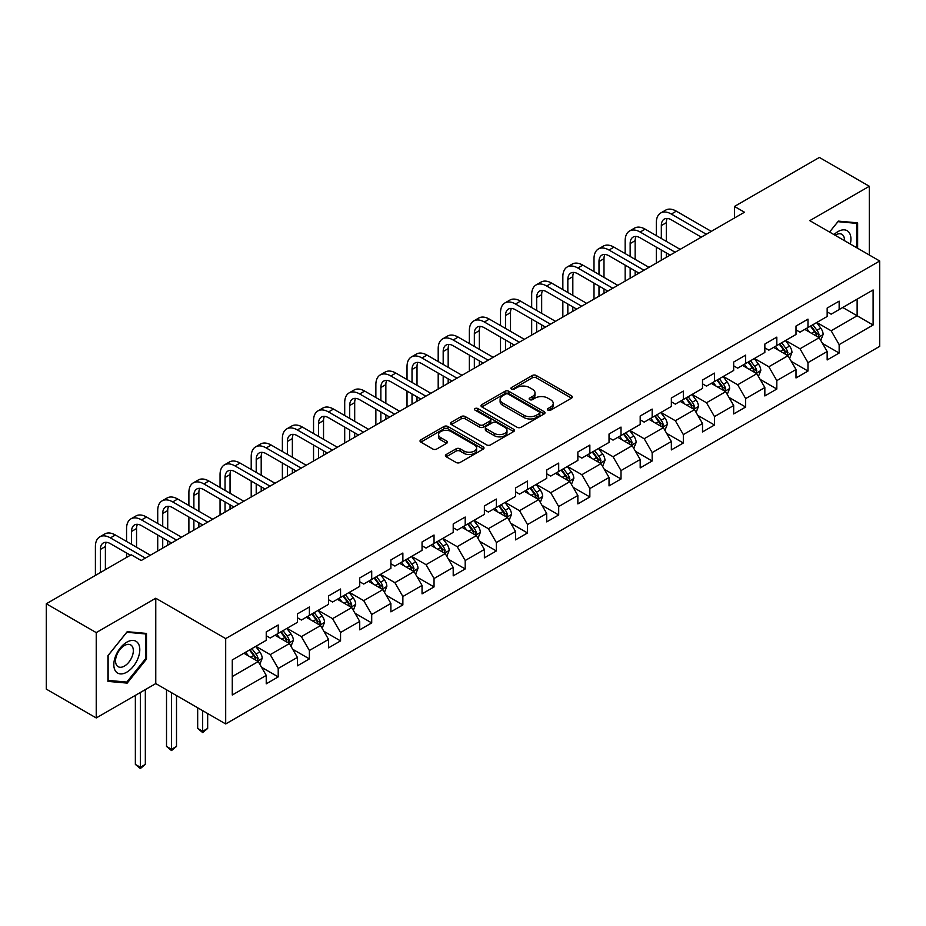 <?xml version="1.0" encoding="UTF-8"?>
<svg xmlns="http://www.w3.org/2000/svg" width="926" height="926" viewBox="0 0 926 926"><rect width="100%" height="100%" fill="white"/><g stroke="black" fill="none" stroke-linecap="round" stroke-linejoin="round"><path stroke-width="1.39" d="M547.949 410.16A1.945 1.123 0 0 0 550.704 410.16L571.527 398.134A2.778 1.597 0 0 0 572.349 396.999A2.778 1.597 0 0 0 571.527 395.877L536.235 375.493A2.778 1.597 0 0 0 532.323 375.493L511.488 387.519A1.945 1.123 0 0 0 510.92 388.318A1.945 1.123 0 0 0 511.488 389.105A1.945 1.123 0 0 0 514.231 389.105L516.928 387.554A8.878 5.128 0 0 1 529.475 387.554L532.415 389.244A8.878 5.128 0 0 1 535.02 392.867A8.878 5.128 0 0 1 532.415 396.49L529.718 398.053A1.945 1.123 0 0 0 529.151 398.84A1.945 1.123 0 0 0 529.718 399.638A1.945 1.123 0 0 0 532.462 399.638L535.159 398.076A8.878 5.128 0 0 1 547.706 398.076L550.646 399.777A8.878 5.128 0 0 1 553.25 403.4A8.878 5.128 0 0 1 550.646 407.023L547.949 408.574A1.945 1.123 0 0 0 547.382 409.373A1.945 1.123 0 0 0 547.949 410.16L547.949 408.574M446.239 454.516A2.778 1.597 0 0 0 445.429 455.65A2.778 1.597 0 0 0 446.239 456.773L456.136 462.491A2.778 1.597 0 0 0 460.06 462.491L483.198 449.133A2.778 1.597 0 0 0 484.009 447.999A2.778 1.597 0 0 0 483.198 446.876L447.906 426.492A2.778 1.597 0 0 0 443.982 426.492L420.844 439.85A2.778 1.597 0 0 0 420.034 440.984A2.778 1.597 0 0 0 420.844 442.119L432.812 449.017A2.778 1.597 0 0 0 436.725 449.017L446.633 443.299A2.778 1.597 0 0 0 447.443 442.177A2.778 1.597 0 0 0 446.633 441.042L440.695 437.616A7.42 4.283 0 0 1 438.53 434.583A7.42 4.283 0 0 1 443.103 430.636A7.42 4.283 0 0 1 451.194 431.562L474.425 444.978A7.42 4.283 0 0 1 476.601 447.999A7.42 4.283 0 0 1 472.017 451.957A7.42 4.283 0 0 1 463.938 451.031L460.06 448.797A2.778 1.597 0 0 0 456.136 448.797L446.239 454.516L446.239 456.773M155.765 598.231L96.235 632.608L46.3 603.775L46.3 689.118L96.235 717.951L155.765 683.585L225.689 723.947L225.689 638.604L155.765 598.231L155.765 683.585M869.317 255.009L869.317 186.276L809.787 220.643L879.7 261.005L225.689 638.604M869.317 186.276L819.371 157.443L734.468 206.452L734.468 217.992M46.3 603.775L131.203 554.755L141.192 560.519L744.458 212.228L734.468 206.452M517.125 427.291A2.778 1.597 0 0 0 521.037 427.291L544.175 413.934A2.778 1.597 0 0 0 544.997 412.799A2.778 1.597 0 0 0 544.175 411.665L508.883 391.293A2.778 1.597 0 0 0 504.959 391.293L481.833 404.65A2.778 1.597 0 0 0 481.011 405.773A2.778 1.597 0 0 0 481.833 406.908L517.125 427.291M475.837 410.588A1.945 1.123 0 0 1 477.804 410.855L477.804 408.551L513.687 429.27A2.778 1.597 0 0 1 514.497 430.405A2.778 1.597 0 0 1 513.687 431.528L490.548 444.885A2.778 1.597 0 0 1 486.636 444.885L451.332 424.513L451.332 422.244A2.778 1.597 0 0 0 450.522 423.379A2.778 1.597 0 0 0 451.332 424.513M451.332 422.244L461.241 416.526A2.778 1.597 0 0 1 465.165 416.526L479.471 424.791A2.778 1.597 0 0 0 483.395 424.791L489.97 421.006A2.778 1.597 0 0 0 490.78 419.872A2.778 1.597 0 0 0 489.97 418.737L475.061 410.137A1.945 1.123 0 0 1 474.494 409.338A1.945 1.123 0 0 1 475.686 408.308A1.945 1.123 0 0 1 477.804 408.551M225.689 723.947L879.7 346.359L879.7 261.005M261.537 667.264L278.217 676.894L278.217 668.468L297.396 657.402L297.396 665.817L309.388 658.895L309.388 650.48L328.556 639.415L328.556 647.83L340.548 640.908L340.548 632.493L359.728 621.415L359.728 629.842L371.708 622.92L371.708 614.494L390.888 603.428L390.888 611.843L402.868 604.921L402.868 596.506L422.048 585.429L422.048 593.855L434.039 586.934L434.039 578.519L453.208 567.441L453.208 575.856L465.199 568.946L465.199 560.519L484.379 549.454L484.379 557.869L496.359 550.947L496.359 542.532L515.539 531.455L515.539 539.881L527.519 532.959L527.519 524.544L546.699 513.467L546.699 521.882L558.691 514.972L558.691 506.545L577.859 495.479L577.859 503.894L589.85 496.973L589.85 488.558L609.03 477.48L609.03 485.907L621.01 478.985L621.01 470.57L640.19 459.493L640.19 467.908L652.17 460.998L652.17 452.571L671.35 441.505L671.35 449.92L683.33 442.998L683.33 434.583L702.51 423.506L702.51 431.933L714.502 425.011L714.502 416.596L733.67 405.519L733.67 413.934L745.662 407.023L745.662 398.597L764.841 387.531L764.841 395.946L776.821 389.024L776.821 380.609L796.001 369.532L796.001 377.958L807.981 371.037L807.981 362.61L827.161 351.544L827.161 359.959L839.153 353.037L839.153 344.622L873.102 325.014L873.102 289.954L857.129 299.179L857.129 315.789L873.102 325.014M278.217 676.894L266.237 683.816L266.237 675.39L232.276 694.998L232.276 659.937L266.237 640.329L266.237 631.914L278.217 624.992L278.217 633.407L297.396 622.341L297.396 613.915L309.388 607.005L309.388 615.42L328.556 604.342L328.556 595.927L340.548 589.005L340.548 597.432L359.728 586.355L359.728 577.94L371.708 571.018L371.708 579.433L390.888 568.367L390.888 559.941L402.868 553.03L402.868 561.445L422.048 550.368L422.048 541.953L434.039 535.031L434.039 543.458L453.208 532.381L453.208 523.966L465.199 517.044L465.199 525.459L484.379 514.393L484.379 505.966L496.359 499.056L496.359 507.471L515.539 496.394L515.539 487.979L527.519 481.057L527.519 489.484L546.699 478.406L546.699 469.991L558.691 463.069L558.691 471.484L577.859 460.419L577.859 451.992L589.85 445.082L589.85 453.497L609.03 442.42L609.03 434.005L621.01 427.083L621.01 435.509L640.19 424.432L640.19 416.017L652.17 409.095L652.17 417.51L671.35 406.445L671.35 398.018L683.33 391.096L683.33 399.523L702.51 388.445L702.51 380.03L714.502 373.109L714.502 381.524L733.67 370.458L733.67 362.043L745.662 355.121L745.662 363.536L764.841 352.47L764.841 344.044L776.821 337.122L776.821 345.548L796.001 334.471L796.001 326.056L807.981 319.134L807.981 327.549L827.161 316.484L827.161 308.069L839.153 301.147L839.153 309.562L873.102 289.954M275.022 635.259L289.41 643.558L270.23 654.636L255.854 646.325M266.237 635.722L270.23 638.026L278.217 633.407M270.23 654.636L278.217 668.468M289.41 643.558L297.396 657.402M306.193 617.26L320.57 625.571L301.39 636.637L287.014 628.337M297.396 617.723L301.39 620.038L309.388 615.42M301.39 636.637L309.388 650.48M320.57 625.571L328.556 639.415M337.353 599.272L351.73 607.572L332.561 618.649L318.174 610.35M328.556 599.735L332.561 602.039L340.548 597.432M332.561 618.649L340.548 632.493M351.73 607.572L359.728 621.415M368.513 581.285L382.901 589.584L363.721 600.661L349.334 592.351M359.728 581.748L363.721 584.051L371.708 579.433M363.721 600.661L371.708 614.494M382.901 589.584L390.888 603.428M399.673 563.286L414.061 571.597L394.881 582.662L380.493 574.363M390.888 563.749L394.881 566.064L402.868 561.445M394.881 582.662L402.868 596.506M414.061 571.597L422.048 585.429M430.833 545.298L445.221 553.598L426.041 564.675L411.665 556.376M422.048 545.761L426.041 548.065L434.039 543.458M426.041 564.675L434.039 578.519M445.221 553.598L453.208 567.441M462.005 527.311L476.381 535.61L457.212 546.687L442.825 538.376M453.208 527.774L457.212 530.077L465.199 525.459M457.212 546.687L465.199 560.519M476.381 535.61L484.379 549.454M493.164 509.312L507.552 517.622L488.372 528.688L473.985 520.389M484.379 509.775L488.372 512.078L496.359 507.471M488.372 528.688L496.359 542.532M507.552 517.622L515.539 531.455M524.324 491.324L538.712 499.623L519.532 510.701L505.145 502.401M515.539 491.787L519.532 494.09L527.519 489.484M519.532 510.701L527.519 524.544M538.712 499.623L546.699 513.467M555.484 473.336L569.872 481.636L550.692 492.713L536.316 484.402M546.699 473.799L550.692 476.103L558.691 471.484M550.692 492.713L558.691 506.545M569.872 481.636L577.859 495.479M586.656 455.337L601.032 463.648L581.852 474.714L567.476 466.415M577.859 455.8L581.852 458.104L589.85 453.497M581.852 474.714L589.85 488.558M601.032 463.648L609.03 477.48M617.816 437.35L632.192 445.649L613.024 456.726L598.636 448.415M609.03 437.813L613.024 440.116L621.01 435.509M613.024 456.726L621.01 470.57M632.192 445.649L640.19 459.493M648.976 419.362L663.363 427.662L644.183 438.739L629.796 430.428M640.19 419.814L644.183 422.129L652.17 417.51M644.183 438.739L652.17 452.571M663.363 427.662L671.35 441.505M680.135 401.363L694.523 409.674L675.343 420.74L660.967 412.44M671.35 401.826L675.343 404.13L683.33 399.523M675.343 420.74L683.33 434.583M694.523 409.674L702.51 423.506M711.307 383.376L725.683 391.675L706.503 402.752L692.127 394.441M702.51 383.839L706.503 386.142L714.502 381.524M706.503 402.752L714.502 416.596M725.683 391.675L733.67 405.519M742.467 365.388L756.843 373.687L737.675 384.765L723.287 376.454M733.67 365.839L737.675 368.154L745.662 363.536M737.675 384.765L745.662 398.597M756.843 373.687L764.841 387.531M773.627 347.389L788.014 355.7L768.835 366.765L754.447 358.466M764.841 347.852L768.835 350.155L776.821 345.548M768.835 366.765L776.821 380.609M788.014 355.7L796.001 369.532M804.787 329.401L819.174 337.701L799.995 348.778L785.607 340.467M796.001 329.864L799.995 332.168L807.981 327.549M799.995 348.778L807.981 362.61M819.174 337.701L827.161 351.544M842.741 307.49L857.129 315.789L831.154 330.779L816.778 322.48M827.161 311.865L831.154 314.18L839.153 309.562M831.154 330.779L839.153 344.622M96.235 632.608L96.235 717.951M232.276 676.547L258.25 661.558L243.862 653.247M258.25 661.558L266.237 675.39M822.473 343.419L839.153 353.037M791.302 361.406L807.981 371.037M760.142 379.394L776.821 389.024M728.982 397.393L745.662 407.023M697.822 415.38L714.502 425.011M666.651 433.368L683.33 442.998M635.491 451.367L652.17 460.998M604.331 469.355L621.01 478.985M573.171 487.342L589.85 496.973M542.011 505.341L558.691 514.972M510.839 523.329L527.519 532.959M479.68 541.316L496.359 550.947M448.52 559.316L465.199 568.946M417.36 577.303L434.039 586.934M386.188 595.291L402.868 604.921M355.028 613.29L371.708 622.92M323.868 631.277L340.548 640.908M292.709 649.265L309.388 658.895M857.626 248.261L857.626 222.842L838.354 221.117L829.557 232.056L837.949 221.684L856.631 223.363L856.631 247.693M107.925 681.386L127.198 683.099L146.482 659.127L146.482 633.419L127.198 631.694L107.925 655.677L107.925 681.386M145.486 658.548L146.482 659.127M125.16 681.93L127.198 683.099M548.724 410.438L550.646 409.327A8.878 5.128 0 0 0 553.25 405.704L553.25 403.4M535.02 392.867L535.02 395.182A8.878 5.128 0 0 1 532.415 398.805L530.494 399.905M571.492 398.157L536.235 377.796A2.778 1.597 0 0 0 532.323 377.796L512.263 389.383M544.141 413.945L508.883 393.596A2.778 1.597 0 0 0 504.959 393.596L481.867 406.931M539.279 413.586A1.945 1.123 0 0 0 539.846 412.799A1.945 1.123 0 0 0 539.279 412.001L508.293 394.117A1.945 1.123 0 0 0 505.55 394.117L502.714 395.761A8.878 5.128 0 0 0 500.109 399.384A8.878 5.128 0 0 0 502.714 403.007L523.885 415.23A8.878 5.128 0 0 0 536.432 415.23L539.279 413.586L539.279 415.89A1.945 1.123 0 0 0 539.846 415.103L539.846 412.799M500.109 399.384L500.109 401.687A8.878 5.128 0 0 0 502.714 405.31L502.714 403.007M539.279 415.89L536.432 417.533A8.878 5.128 0 0 1 523.885 417.533L502.714 405.31M451.379 424.536L461.241 418.841L461.241 416.526M490.78 419.872L490.78 422.175A2.778 1.597 0 0 1 489.97 423.309L483.395 427.106A2.778 1.597 0 0 1 479.471 427.106L465.165 418.841A2.778 1.597 0 0 0 461.241 418.841M477.804 410.855L513.652 431.551M494.322 433.368A7.42 4.283 0 0 0 502.413 434.294A7.42 4.283 0 0 0 506.985 430.347A7.42 4.283 0 0 0 504.82 427.314L496.625 422.592A2.778 1.597 0 0 0 492.713 422.592L486.138 426.377A2.778 1.597 0 0 0 485.328 427.511A2.778 1.597 0 0 0 486.138 428.645L494.322 433.368L494.322 435.683A7.42 4.283 0 0 0 502.413 436.609A7.42 4.283 0 0 0 506.985 432.65L506.985 430.347M485.328 427.511L485.328 429.814A2.778 1.597 0 0 0 486.138 430.949L486.138 428.645M494.322 435.683L486.138 430.949M476.601 447.999L476.601 450.314A7.42 4.283 0 0 1 472.017 454.261A7.42 4.283 0 0 1 463.938 453.335L460.06 451.101A2.778 1.597 0 0 0 456.136 451.101L446.274 456.796M438.53 434.583L438.53 436.898A7.42 4.283 0 0 0 440.695 439.919L440.695 437.616M446.633 441.042L446.633 443.299L440.695 439.919M483.164 449.156L447.906 428.796A2.778 1.597 0 0 0 443.982 428.796L420.879 442.142M820.749 340.432L823.121 334.448A7.489 4.317 -120 0 0 820.737 328.082L816.616 322.572M809.428 332.075L806.627 328.336M818.017 337.029L819.082 334.772A7.489 4.317 -120 0 0 816.94 330.269L812.82 324.76M810.945 325.848L815.517 331.948A3.808 2.199 60 0 1 816.211 333.105L819.082 334.772M810.424 326.149L814.544 331.647A7.489 4.317 60 0 1 816.686 336.15M656.326 235.609L656.326 222.691A21.182 12.235 60 0 1 660.713 212.992L665.713 210.109A21.182 12.235 60 0 1 676.304 211.163L711.307 231.373M660.713 212.992A21.182 12.235 60 0 1 671.315 214.045L706.307 234.255M701.318 237.137L671.315 219.809A14.121 8.16 -120 0 0 664.243 219.115A14.121 8.16 -120 0 0 661.326 225.574L661.326 238.491M667.206 218.467A14.121 8.16 -120 0 0 666.315 222.691L666.315 241.385M661.326 250.032L661.326 260.229M666.315 252.914L666.315 257.335M656.326 263.111L656.326 247.149M855.392 222.645L856.631 223.363M850.311 244.036A18.358 10.603 120 0 0 847.128 230.69A18.358 10.603 120 0 0 833.979 234.614M844.466 240.667A12.57 7.258 120 0 0 841.873 234.336A12.57 7.258 120 0 0 835.102 235.262M126.804 672.16A18.358 10.603 120 0 0 139.791 649.67A18.358 10.603 120 0 0 126.804 642.181A18.358 10.603 120 0 0 113.817 664.671A18.358 10.603 120 0 0 126.804 672.16M124.443 666.072A12.57 7.258 120 0 0 132.649 654.995A12.57 7.258 120 0 0 130.728 644.913A12.57 7.258 120 0 0 124.443 645.538A12.57 7.258 120 0 0 116.225 656.615A12.57 7.258 120 0 0 118.158 666.697A12.57 7.258 120 0 0 124.443 666.072M108.122 655.504L126.804 632.261L145.486 633.94L145.486 658.837L126.804 682.068L108.122 680.402L108.122 655.504M144.248 633.222L145.486 633.94M789.589 358.431L791.962 352.447A7.489 4.317 -120 0 0 789.577 346.069L785.456 340.56M778.268 350.074L775.467 346.336M786.857 355.028L787.922 352.76A7.489 4.317 -120 0 0 785.78 348.257L781.66 342.759M779.785 343.835L784.357 349.947A3.808 2.199 60 0 1 785.051 351.104L787.922 352.76M779.264 344.136L783.384 349.646A7.489 4.317 60 0 1 785.526 354.149M758.429 376.419L760.802 370.435A7.489 4.317 -120 0 0 758.417 364.057L754.285 358.559M747.097 368.062L744.307 364.323M755.685 373.016L756.762 370.759A7.489 4.317 -120 0 0 754.621 366.256L750.5 360.746M748.613 361.834L753.197 367.935A3.808 2.199 60 0 1 753.891 369.092L756.762 370.759M748.092 362.135L752.225 367.634A7.489 4.317 60 0 1 754.366 372.136M625.166 253.608L625.166 240.691A21.182 12.235 60 0 1 629.553 230.991L634.553 228.109A21.182 12.235 60 0 1 645.144 229.15L680.135 249.36M629.553 230.991A21.182 12.235 60 0 1 640.144 232.032L675.147 252.242M670.146 255.125L640.144 237.808A14.121 8.16 -120 0 0 633.083 237.102A14.121 8.16 -120 0 0 630.155 243.573L630.155 256.49M636.035 236.454A14.121 8.16 -120 0 0 635.155 240.691L635.155 259.373M630.155 268.019L630.155 278.217M635.155 270.901L635.155 275.335M625.166 281.099L625.166 265.137M594.006 271.596L594.006 258.678A21.182 12.235 60 0 1 598.393 248.978L603.382 246.096A21.182 12.235 60 0 1 613.984 247.149L648.976 267.348M598.393 248.978A21.182 12.235 60 0 1 608.984 250.032L643.987 270.23M638.986 273.124L608.984 255.796A14.121 8.16 -120 0 0 601.923 255.101A14.121 8.16 -120 0 0 598.995 261.56L598.995 274.478M604.875 254.442A14.121 8.16 -120 0 0 603.995 258.678L603.995 277.36M598.995 286.007L598.995 296.204M603.995 288.9L603.995 293.322M594.006 299.086L594.006 283.125M727.257 394.407L729.642 388.422A7.489 4.317 -120 0 0 727.246 382.056L723.125 376.546M715.937 386.049L713.136 382.311M724.526 391.015L725.602 388.746A7.489 4.317 -120 0 0 723.449 384.244L719.328 378.734M717.453 379.822L722.025 385.922A3.808 2.199 60 0 1 722.72 387.091L725.602 388.746M716.932 380.123L721.053 385.621A7.489 4.317 60 0 1 723.206 390.124M696.097 412.406L698.482 406.421A7.489 4.317 -120 0 0 696.086 400.044L691.965 394.534M684.777 404.049L681.976 400.31M693.366 409.003L694.431 406.734A7.489 4.317 -120 0 0 692.289 402.231L688.168 396.733M686.293 397.81L690.865 403.921A3.808 2.199 60 0 1 691.56 405.079L694.431 406.734M685.772 398.111L689.893 403.62A7.489 4.317 60 0 1 692.035 408.123M664.937 430.393L667.31 424.409A7.489 4.317 -120 0 0 664.926 418.031L660.805 412.533M653.617 422.036L650.816 418.297M662.206 426.99L663.271 424.733A7.489 4.317 -120 0 0 661.129 420.23L657.009 414.721M655.133 415.809L659.706 421.909A3.808 2.199 60 0 1 660.4 423.066L663.271 424.733M654.613 416.11L658.733 421.608A7.489 4.317 60 0 1 660.875 426.11M562.846 289.583L562.846 276.666A21.182 12.235 60 0 1 567.233 266.966L572.222 264.084A21.182 12.235 60 0 1 582.813 265.137L617.816 285.347M567.233 266.966A21.182 12.235 60 0 1 577.824 268.019L612.815 288.229M607.826 291.111L577.824 273.783A14.121 8.16 -120 0 0 570.763 273.089A14.121 8.16 -120 0 0 567.835 279.559L567.835 292.466M573.715 272.441A14.121 8.16 -120 0 0 572.824 276.666L572.824 295.359M567.835 304.006L567.835 314.203M572.824 306.888L572.824 311.321M562.846 317.086L562.846 301.124M531.674 307.582L531.674 294.665A21.182 12.235 60 0 1 536.061 284.965L541.062 282.083A21.182 12.235 60 0 1 551.653 283.125L586.656 303.334M536.061 284.965A21.182 12.235 60 0 1 546.664 286.007L581.655 306.217M576.666 309.099L546.664 291.783A14.121 8.16 -120 0 0 539.592 291.077A14.121 8.16 -120 0 0 536.675 297.547L536.675 310.465M542.555 290.428A14.121 8.16 -120 0 0 541.664 294.665L541.664 313.347M536.675 321.993L536.675 332.191M541.664 324.876L541.664 329.309M531.674 335.073L531.674 319.111M500.515 325.57L500.515 312.652A21.182 12.235 60 0 1 504.901 302.952L509.902 300.07A21.182 12.235 60 0 1 520.493 301.124L555.484 321.322M504.901 302.952A21.182 12.235 60 0 1 515.493 304.006L550.495 324.204M545.495 327.098L515.493 309.77A14.121 8.16 -120 0 0 508.432 309.076A14.121 8.16 -120 0 0 505.503 315.535L505.503 328.452M511.384 308.416A14.121 8.16 -120 0 0 510.504 312.652L510.504 331.334M505.503 339.992L505.503 350.178M510.504 342.875L510.504 347.296M500.515 353.061L500.515 337.099M633.778 448.392L636.15 442.397A7.489 4.317 -120 0 0 633.766 436.03L629.634 430.521M622.457 440.024L619.656 436.285M631.034 444.989L632.111 442.721A7.489 4.317 -120 0 0 629.969 438.218L625.849 432.708M623.974 433.796L628.546 439.896A3.808 2.199 60 0 1 629.24 441.065L632.111 442.721M623.441 434.097L627.573 439.595A7.489 4.317 60 0 1 629.715 444.098M469.355 343.558L469.355 330.64A21.182 12.235 60 0 1 473.742 320.952L478.73 318.058A21.182 12.235 60 0 1 489.333 319.111L524.324 339.321M473.742 320.952A21.182 12.235 60 0 1 484.333 321.993L519.336 342.203M514.335 345.085L484.333 327.758A14.121 8.16 -120 0 0 477.272 327.063A14.121 8.16 -120 0 0 474.344 333.534L474.344 346.44M480.224 326.415A14.121 8.16 -120 0 0 479.344 330.64L479.344 349.334M474.344 357.98L474.344 368.178M479.344 360.862L479.344 365.295M469.355 371.06L469.355 355.098M602.618 466.38L604.991 460.396A7.489 4.317 -120 0 0 602.595 454.018L598.474 448.508M591.286 458.023L588.485 454.284M599.874 462.977L600.951 460.708A7.489 4.317 -120 0 0 598.809 456.205L594.677 450.707M592.802 451.784L597.374 457.895A3.808 2.199 60 0 1 598.069 459.053L600.951 460.708M592.281 452.085L596.402 457.594A7.489 4.317 60 0 1 598.555 462.097M438.195 361.557L438.195 348.639A21.182 12.235 60 0 1 442.582 338.939L447.571 336.057A21.182 12.235 60 0 1 458.162 337.099L493.164 357.309M442.582 338.939A21.182 12.235 60 0 1 453.173 339.992L488.164 360.191M483.175 363.073L453.173 345.757A14.121 8.16 -120 0 0 446.112 345.051A14.121 8.16 -120 0 0 443.184 351.521L443.184 364.439M449.064 344.403A14.121 8.16 -120 0 0 448.172 348.639L448.172 367.321M443.184 375.968L443.184 386.165M448.172 378.85L448.172 383.283M438.195 389.047L438.195 373.085M571.446 484.367L573.831 478.383A7.489 4.317 -120 0 0 571.435 472.005L567.314 466.507M560.126 476.01L557.325 472.272M568.714 480.964L569.779 478.707A7.489 4.317 -120 0 0 567.638 474.205L563.517 468.695M561.642 469.783L566.214 475.883A3.808 2.199 60 0 1 566.909 477.04L569.779 478.707M561.121 470.084L565.242 475.582A7.489 4.317 60 0 1 567.383 480.085M407.023 379.544L407.023 366.627A21.182 12.235 60 0 1 411.41 356.927L416.411 354.045A21.182 12.235 60 0 1 427.002 355.098L462.005 375.296M411.41 356.927A21.182 12.235 60 0 1 422.013 357.98L457.004 378.19M452.015 381.072L422.013 363.744A14.121 8.16 -120 0 0 414.952 363.05A14.121 8.16 -120 0 0 412.024 369.509L412.024 382.426M417.904 362.39A14.121 8.16 -120 0 0 417.013 366.627L417.013 385.309M412.024 393.967L412.024 404.153M417.013 396.849L417.013 401.271M407.023 407.035L407.023 391.073M540.286 502.367L542.659 496.371A7.489 4.317 -120 0 0 540.275 490.004L536.154 484.495M528.966 493.998L526.165 490.259M537.555 498.964L538.619 496.695A7.489 4.317 -120 0 0 536.478 492.192L532.357 486.682M530.482 487.77L535.054 493.882A3.808 2.199 60 0 1 535.749 495.04L538.619 496.695M529.961 488.071L534.082 493.581A7.489 4.317 60 0 1 536.223 498.084M375.863 397.532L375.863 384.626A21.182 12.235 60 0 1 380.25 374.926L385.251 372.032A21.182 12.235 60 0 1 395.842 373.085L430.833 393.295M380.25 374.926A21.182 12.235 60 0 1 390.841 375.968L425.844 396.178M420.855 399.06L390.841 381.732A14.121 8.16 -120 0 0 383.781 381.037A14.121 8.16 -120 0 0 380.864 387.508L380.864 400.426M386.732 380.389A14.121 8.16 -120 0 0 385.853 384.626L385.853 403.308M380.864 411.954L380.864 422.152M385.853 414.836L385.853 419.27M375.863 425.034L375.863 409.072M509.126 520.354L511.499 514.37A7.489 4.317 -120 0 0 509.115 507.992L504.994 502.494M497.806 511.997L495.005 508.258M506.383 516.951L507.46 514.682A7.489 4.317 -120 0 0 505.318 510.18L501.197 504.682M499.322 505.758L503.894 511.87A3.808 2.199 60 0 1 504.589 513.027L507.46 514.682M498.801 506.059L502.922 511.569A7.489 4.317 60 0 1 505.064 516.071M344.704 415.531L344.704 402.613A21.182 12.235 60 0 1 349.09 392.913L354.079 390.031A21.182 12.235 60 0 1 364.682 391.073L399.673 411.283M349.09 392.913A21.182 12.235 60 0 1 359.682 393.967L394.684 414.165M389.684 417.047L359.682 399.731A14.121 8.16 -120 0 0 352.621 399.025A14.121 8.16 -120 0 0 349.692 405.495L349.692 418.413M355.572 398.377A14.121 8.16 -120 0 0 354.693 402.613L354.693 421.295M349.692 429.942L349.692 440.139M354.693 432.824L354.693 437.257M344.704 443.022L344.704 427.06M477.966 538.342L480.339 532.357A7.489 4.317 -120 0 0 477.955 525.98L473.823 520.481M466.635 529.985L463.833 526.246M475.223 534.939L476.3 532.682A7.489 4.317 -120 0 0 474.158 528.179L470.026 522.669M468.151 523.757L472.735 529.857A3.808 2.199 60 0 1 473.417 531.015L476.3 532.682M467.63 524.058L471.762 529.556A7.489 4.317 60 0 1 473.904 534.059M313.544 433.518L313.544 420.601A21.182 12.235 60 0 1 317.931 410.901L322.919 408.019A21.182 12.235 60 0 1 333.51 409.072L368.513 429.27M317.931 410.901A21.182 12.235 60 0 1 328.522 411.954L363.524 432.164M358.524 435.046L328.522 417.719A14.121 8.16 -120 0 0 321.461 417.024A14.121 8.16 -120 0 0 318.532 423.483L318.532 436.401M324.413 416.364A14.121 8.16 -120 0 0 323.533 420.601L323.533 439.283M318.532 447.941L318.532 458.127M323.533 450.823L323.533 455.245M313.544 461.009L313.544 445.059M446.795 556.341L449.179 550.345A7.489 4.317 -120 0 0 446.783 543.979L442.663 538.469M435.475 547.972L432.673 544.233M444.063 552.938L445.14 550.669A7.489 4.317 -120 0 0 442.987 546.166L438.866 540.668M436.991 541.745L441.563 547.856A3.808 2.199 60 0 1 442.258 549.014L445.14 550.669M436.47 542.046L440.591 547.555A7.489 4.317 60 0 1 442.732 552.058M282.372 451.506L282.372 438.6A21.182 12.235 60 0 1 286.771 428.9L291.759 426.018A21.182 12.235 60 0 1 302.351 427.06L337.353 447.27M286.771 428.9A21.182 12.235 60 0 1 297.362 429.942L332.353 450.152M327.364 453.034L297.362 435.706A14.121 8.16 -120 0 0 290.301 435.012A14.121 8.16 -120 0 0 287.373 441.482L287.373 454.4M293.253 434.363A14.121 8.16 -120 0 0 292.361 438.6L292.361 457.282M287.373 465.928L287.373 476.126M292.361 468.811L292.361 473.244M282.372 479.008L282.372 463.046M415.635 574.328L418.008 568.344A7.489 4.317 -120 0 0 415.624 561.966L411.503 556.468M404.315 565.971L401.514 562.232M412.903 570.925L413.968 568.657A7.489 4.317 -120 0 0 411.827 564.154L407.706 558.656M405.831 559.732L410.403 565.844A3.808 2.199 60 0 1 411.098 567.001L413.968 568.657M405.31 560.033L409.431 565.543A7.489 4.317 60 0 1 411.572 570.046M251.212 469.505L251.212 456.587A21.182 12.235 60 0 1 255.599 446.888L260.6 444.005A21.182 12.235 60 0 1 271.191 445.059L306.193 465.257M255.599 446.888A21.182 12.235 60 0 1 266.202 447.941L301.193 468.139M296.204 471.021L266.202 453.705A14.121 8.16 -120 0 0 259.13 452.999A14.121 8.16 -120 0 0 256.213 459.47L256.213 472.387M262.081 452.351A14.121 8.16 -120 0 0 261.201 456.587L261.201 475.269M256.213 483.916L256.213 494.114M261.201 486.798L261.201 491.231M251.212 496.996L251.212 481.034M384.475 592.316L386.848 586.332A7.489 4.317 -120 0 0 384.464 579.954L380.343 574.456M373.155 583.959L370.354 580.22M381.732 588.913L382.808 586.656A7.489 4.317 -120 0 0 380.667 582.153L376.546 576.643M374.671 577.731L379.243 583.831A3.808 2.199 60 0 1 379.938 584.989L382.808 586.656M374.15 578.032L378.271 583.53A7.489 4.317 60 0 1 380.412 588.033M220.052 487.493L220.052 474.575A21.182 12.235 60 0 1 224.439 464.875L229.428 461.993A21.182 12.235 60 0 1 240.031 463.046L275.022 483.256M224.439 464.875A21.182 12.235 60 0 1 235.03 465.928L270.033 486.138M265.033 489.021L235.03 471.693A14.121 8.16 -120 0 0 227.97 470.998A14.121 8.16 -120 0 0 225.041 477.457L225.041 490.375M230.921 470.339A14.121 8.16 -120 0 0 230.042 474.575L230.042 493.257M225.041 501.915L225.041 512.101M230.042 504.797L230.042 509.219M220.052 514.995L220.052 499.033M353.315 610.315L355.688 604.319A7.489 4.317 -120 0 0 353.304 597.953L349.171 592.443M341.983 601.946L339.182 598.208M350.572 606.912L351.649 604.643A7.489 4.317 -120 0 0 349.507 600.141L345.375 594.642M343.5 595.719L348.083 601.831A3.808 2.199 60 0 1 348.766 602.988L351.649 604.643M342.979 596.02L347.111 601.53A7.489 4.317 60 0 1 349.252 606.032M188.892 505.492L188.892 492.574A21.182 12.235 60 0 1 193.279 482.874L198.268 479.992A21.182 12.235 60 0 1 208.859 481.034L243.862 501.244M193.279 482.874A21.182 12.235 60 0 1 203.87 483.916L238.873 504.126M233.873 507.008L203.87 489.68A14.121 8.16 -120 0 0 196.81 488.986A14.121 8.16 -120 0 0 193.881 495.456L193.881 508.374M199.761 488.338A14.121 8.16 -120 0 0 198.882 492.574L198.882 511.256M193.881 519.903L193.881 530.1M198.882 522.785L198.882 527.218M188.892 532.982L188.892 517.021M322.144 628.303L324.528 622.318A7.489 4.317 -120 0 0 322.132 615.94L318.012 610.442M310.823 619.945L308.022 616.207M319.412 624.9L320.489 622.631A7.489 4.317 -120 0 0 318.336 618.128L314.215 612.63M312.34 613.707L316.912 619.818A3.808 2.199 60 0 1 317.606 620.976L320.489 622.631M311.819 614.007L315.94 619.517A7.489 4.317 60 0 1 318.081 624.02M202.667 710.659L202.667 731.308L207.667 728.426L207.667 713.541M207.667 728.426L202.667 732.57L197.678 728.426L197.678 707.777M197.678 728.426L202.667 731.308L202.667 732.57M157.721 523.479L157.721 510.562A21.182 12.235 60 0 1 162.119 500.862L167.108 497.98A21.182 12.235 60 0 1 177.699 499.033L212.702 519.231M162.119 500.862A21.182 12.235 60 0 1 172.711 501.915L207.702 522.114M202.713 524.996L172.711 507.68A14.121 8.16 -120 0 0 165.65 506.973A14.121 8.16 -120 0 0 162.721 513.444L162.721 526.362M168.601 506.325A14.121 8.16 -120 0 0 167.71 510.562L167.71 529.244M162.721 537.89L162.721 548.088M167.71 540.772L167.71 545.206M157.721 550.97L157.721 535.008M290.984 646.29L293.368 640.306A7.489 4.317 -120 0 0 290.972 633.928L286.852 628.43M279.664 637.933L276.862 634.194M288.252 642.887L289.317 640.63A7.489 4.317 -120 0 0 287.176 636.127L283.055 630.618M281.18 631.706L285.752 637.806A3.808 2.199 60 0 1 286.447 638.963L289.317 640.63M280.659 632.007L284.78 637.505A7.489 4.317 60 0 1 286.921 642.007M171.507 692.671L171.507 749.296L176.507 746.414L176.507 695.553M176.507 746.414L171.507 750.569L166.518 746.414L166.518 689.789M166.518 746.414L171.507 749.296L171.507 750.569M126.561 541.467L126.561 528.549A21.182 12.235 60 0 1 130.948 518.849L135.948 515.967A21.182 12.235 60 0 1 146.54 517.021L181.542 537.23M130.948 518.849A21.182 12.235 60 0 1 141.551 519.903L176.542 540.113M171.553 542.995L141.551 525.667A14.121 8.16 -120 0 0 134.478 524.973A14.121 8.16 -120 0 0 131.561 531.431L131.561 544.349M137.442 524.313A14.121 8.16 -120 0 0 136.55 528.549L136.55 547.231M126.561 557.429L126.561 553.007M259.824 664.289L262.197 658.305A7.489 4.317 -120 0 0 259.812 651.927L255.692 646.417M248.504 655.921L245.703 652.182M257.092 660.886L258.157 658.617A7.489 4.317 -120 0 0 256.016 654.115L251.895 648.617M250.02 649.693L254.592 655.805A3.808 2.199 60 0 1 255.287 656.962L258.157 658.617M249.499 649.994L253.62 655.504A7.489 4.317 60 0 1 255.761 660.007M140.347 692.486L140.347 767.295L145.336 764.401L145.336 689.604M145.336 764.401L140.347 768.557L135.358 764.401L135.358 695.368M135.358 764.401L140.347 767.295L140.347 768.557M95.401 575.428L95.401 546.548A21.182 12.235 60 0 1 99.788 536.848L104.788 533.966A21.182 12.235 60 0 1 115.38 535.008L150.371 555.218M99.788 536.848A21.182 12.235 60 0 1 110.379 537.89L145.382 558.1M130.404 555.218L110.379 543.666A14.121 8.16 -120 0 0 103.318 542.96A14.121 8.16 -120 0 0 100.39 549.431L100.39 572.534M106.27 542.312A14.121 8.16 -120 0 0 105.39 546.548L105.39 569.652M550.646 409.327L550.646 407.023M529.718 399.638L529.718 398.053M532.415 398.805L532.415 396.49M511.488 389.105L511.488 387.519M532.323 377.796L532.323 375.493M536.235 377.796L536.235 375.493M571.527 398.134L571.527 395.877M481.833 406.908L481.833 404.65M504.959 393.596L504.959 391.293M508.883 393.596L508.883 391.293M544.175 413.934L544.175 411.665M523.885 417.533L523.885 415.23M536.432 417.533L536.432 415.23M465.165 418.841L465.165 416.526M479.471 427.106L479.471 424.791M483.395 427.106L483.395 424.791M489.97 423.309L489.97 421.006M513.687 431.528L513.687 429.27M456.136 451.101L456.136 448.797M460.06 451.101L460.06 448.797M463.938 453.335L463.938 451.031M420.844 442.119L420.844 439.85M443.982 428.796L443.982 426.492M447.906 428.796L447.906 426.492M483.198 449.133L483.198 446.876M818.434 337.272L823.075 334.599M816.94 330.269L820.737 328.082M811.616 333.337L814.544 331.647M676.304 211.163L671.315 214.045M666.315 222.691L661.326 225.574M787.274 355.271L791.915 352.586M785.78 348.257L789.577 346.069M780.456 351.336L783.384 349.646M756.114 373.259L760.755 370.574M754.621 366.256L758.417 364.057M749.296 369.324L752.225 367.634M645.144 229.15L640.144 232.032M635.155 240.691L630.155 243.573M613.984 247.149L608.984 250.032M603.995 258.678L598.995 261.56M724.942 391.247L729.595 388.573M723.449 384.244L727.246 382.056M718.125 387.311L721.053 385.621M693.782 409.246L698.424 406.56M692.289 402.231L696.086 400.044M686.965 405.31L689.893 403.62M662.622 427.233L667.264 424.559M661.129 420.23L664.926 418.031M655.805 423.298L658.733 421.608M582.813 265.137L577.824 268.019M572.824 276.666L567.835 279.559M551.653 283.125L546.664 286.007M541.664 294.665L536.675 297.547M520.493 301.124L515.493 304.006M510.504 312.652L505.503 315.535M631.463 445.232L636.104 442.547M629.969 438.218L633.766 436.03M624.645 441.297L627.573 439.595M489.333 319.111L484.333 321.993M479.344 330.64L474.344 333.534M600.291 463.22L604.944 460.535M598.809 456.205L602.595 454.018M593.485 459.284L596.402 457.594M458.162 337.099L453.173 339.992M448.172 348.639L443.184 351.521M569.131 481.207L573.773 478.534M567.638 474.205L571.435 472.005M562.313 477.272L565.242 475.582M427.002 355.098L422.013 357.98M417.013 366.627L412.024 369.509M537.971 499.207L542.613 496.521M536.478 492.192L540.275 490.004M531.154 495.271L534.082 493.581M395.842 373.085L390.841 375.968M385.853 384.626L380.864 387.508M506.811 517.194L511.453 514.509M505.318 510.18L509.115 507.992M499.994 513.259L502.922 511.569M364.682 391.073L359.682 393.967M354.693 402.613L349.692 405.495M475.64 535.182L480.293 532.508M474.158 528.179L477.955 525.98M468.834 531.246L471.762 529.556M333.51 409.072L328.522 411.954M323.533 420.601L318.532 423.483M444.48 553.181L449.122 550.495M442.987 546.166L446.783 543.979M437.662 549.245L440.591 547.555M302.351 427.06L297.362 429.942M292.361 438.6L287.373 441.482M413.32 571.168L417.962 568.483M411.827 564.154L415.624 561.966M406.502 567.233L409.431 565.543M271.191 445.059L266.202 447.941M261.201 456.587L256.213 459.47M382.16 589.156L386.802 586.482M380.667 582.153L384.464 579.954M375.343 585.22L378.271 583.53M240.031 463.046L235.03 465.928M230.042 474.575L225.041 477.457M350.989 607.155L355.642 604.47M349.507 600.141L353.304 597.953M344.183 603.22L347.111 601.53M208.859 481.034L203.87 483.916M198.882 492.574L193.881 495.456M319.829 625.143L324.482 622.457M318.336 618.128L322.132 615.94M313.011 621.207L315.94 619.517M177.699 499.033L172.711 501.915M167.71 510.562L162.721 513.444M288.669 643.13L293.31 640.456M287.176 636.127L290.972 633.928M281.851 639.195L284.78 637.505M146.54 517.021L141.551 519.903M136.55 528.549L131.561 531.431M257.509 661.129L262.151 658.444M256.016 654.115L259.812 651.927M250.691 657.194L253.62 655.504M115.38 535.008L110.379 537.89M105.39 546.548L100.39 549.431"/></g></svg>
